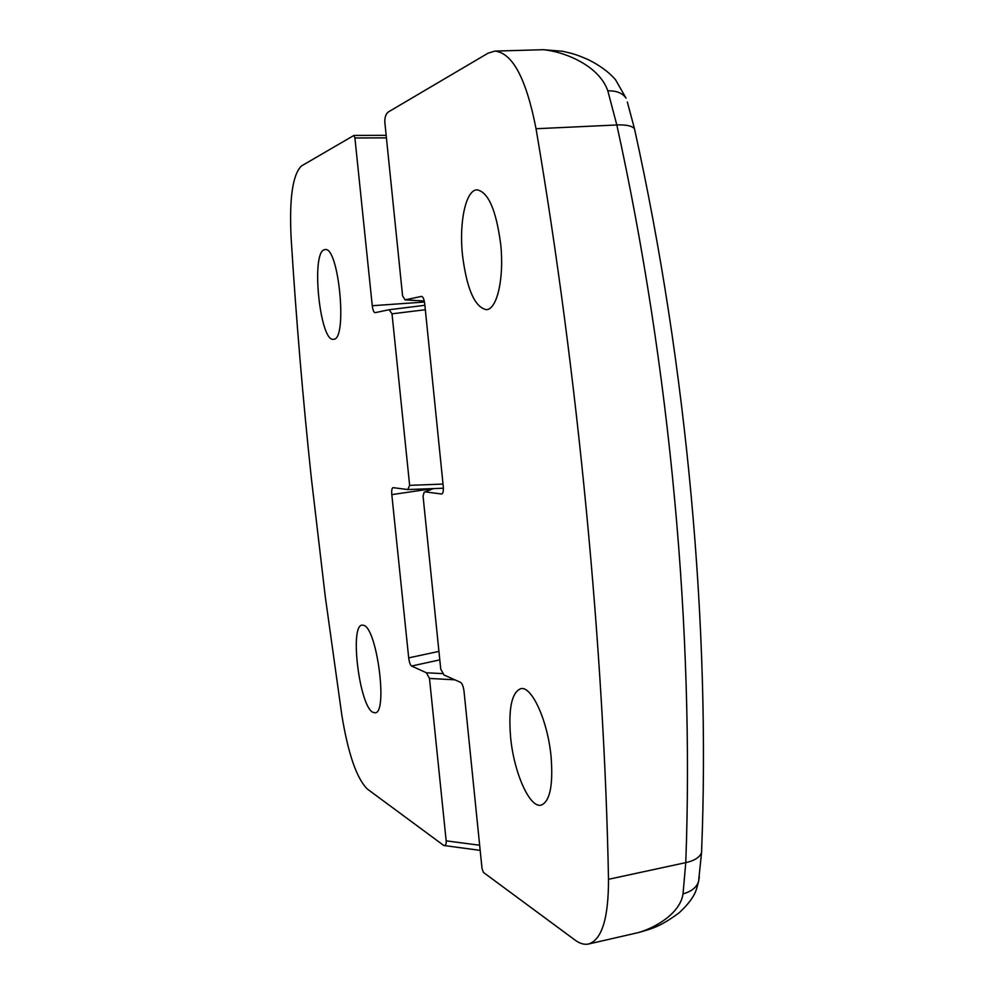 <?xml version="1.0" encoding="UTF-8"?>
<svg xmlns="http://www.w3.org/2000/svg" width="994" height="994" viewBox="0 0 994 994"><rect width="100%" height="100%" fill="white"/><g stroke="black" fill="none" stroke-linecap="round" stroke-linejoin="round"><path stroke-width="1.49" d="M462.483 255.135C458.955 222.42 465.751 189.929 476.983 189.829C488.34 191.966 496.254 210.231 500.74 244.623C504.293 278.357 496.988 309.643 486.377 309.656C474.759 307.258 466.807 289.092 462.483 255.135M510.581 737.001C508.319 708.598 511.699 692.495 520.707 688.693C531.666 685.462 547.905 720.961 551.123 757.13C553.236 785.633 549.893 801.636 541.121 805.152C529.516 808.296 513.699 771.903 510.581 737.001M483.395 872.397L575.091 940.113C579.875 943.629 584.385 944.921 588.634 943.989C601.929 939.678 608.552 918.108 608.502 879.305C604.166 651.07 578.123 375.956 536.039 128.735C526.286 78.75 512.556 52.881 494.863 51.104L488.104 53.167L388.319 111.962C385.784 113.999 384.628 117.491 384.84 122.424L402.57 295.752L405.043 299.865L421.568 296.374C423.059 296.734 424.127 299.269 424.749 303.978L443.249 486.352C443.585 490.862 443.076 493.422 441.721 494.03L425.308 491.881L424.152 492.192L423.059 496.155L440.752 669.186L444.007 674.988L460.669 682.418C462.272 683.624 463.403 686.643 464.049 691.464L482.015 868.495L483.395 872.397M588.634 943.989L638.396 932.583C655.593 927.65 680.256 913.287 683.04 893.83L685.761 862.63C690.01 750.731 686.307 624.605 674.64 499.535C663.197 374.887 643.13 244.338 616.814 124.971L607.806 90.814C599.059 65.467 564.406 51.651 543.246 49.7L494.863 51.104M683.04 893.83C691.165 891.643 696.322 887.642 698.509 881.827L699.341 876.87M701.665 849.746L701.553 852.641C699.664 857.387 694.396 860.717 685.761 862.63L608.502 879.305M607.806 90.814C616.529 90.665 622.617 93.113 626.071 98.182L615.472 79.644C608.763 71.953 599.568 65.231 587.889 59.478C575.65 54.285 573.376 53.701 562.529 51.253L543.233 49.7M536.039 128.735L616.814 124.971C626.034 124.573 631.923 125.828 634.483 128.735L627.338 101.984M701.54 852.641C710.673 629.003 687.127 366.314 634.47 128.735L634.893 130.636M389.275 309.73L424.885 305.282L389.052 309.755L374.986 312.688C373.732 312.315 372.825 309.991 372.265 305.73L354.908 137.98L353.939 135.42L301.505 165.936C292.671 174.447 289.204 198.34 291.105 237.628C296.175 318.962 302.921 399.103 311.333 478.039L325.274 596.624L341.886 715.518C348.198 753.899 356.672 778.401 367.308 789.012L443.821 845.521C445.647 845.583 446.43 844.018 446.169 840.849L429.483 678.442L454.83 679.821M372.899 712.325C359.443 706.237 349.441 625.139 362.139 625.114L363.754 625.35C377.049 628.332 388.07 713.294 375.098 712.81L372.899 712.325M333.698 339.265L333.499 339.289C320.006 342.433 310.749 252.985 324.292 249.755L325.063 249.581C338.805 246.015 347.751 339.712 333.698 339.265M442.429 673.609L426.376 672.776L429.483 678.442M426.376 672.776L411.591 666.03C410.236 664.974 409.279 662.252 408.696 657.879L391.81 494.627C391.487 490.576 391.872 488.24 392.978 487.632L407.764 489.545L443.374 488.24M443.013 484.066L409.64 485.358L407.764 489.545M409.64 485.358L392.021 313.818L425.333 309.73M389.151 309.743L392.021 313.818M433.26 488.613L425.308 491.881M424.264 300.996L405.689 299.865M354.908 137.98L386.43 137.868M424.475 302.039L372.265 305.73M438.938 651.381L408.696 657.879M391.81 494.627L432.415 488.65M411.591 666.03L439.795 659.879M479.655 845.235L446.169 840.849M698.521 881.765L701.565 852.604M638.396 932.583C651.778 928.781 660.476 926.681 679.337 912.629C696.645 896.364 696.297 888.922 698.509 881.827M424.935 491.881L432.85 488.626M424.276 301.045L405.49 299.902M353.939 135.42L386.169 135.333M480.177 850.367L444.094 845.546"/></g></svg>
